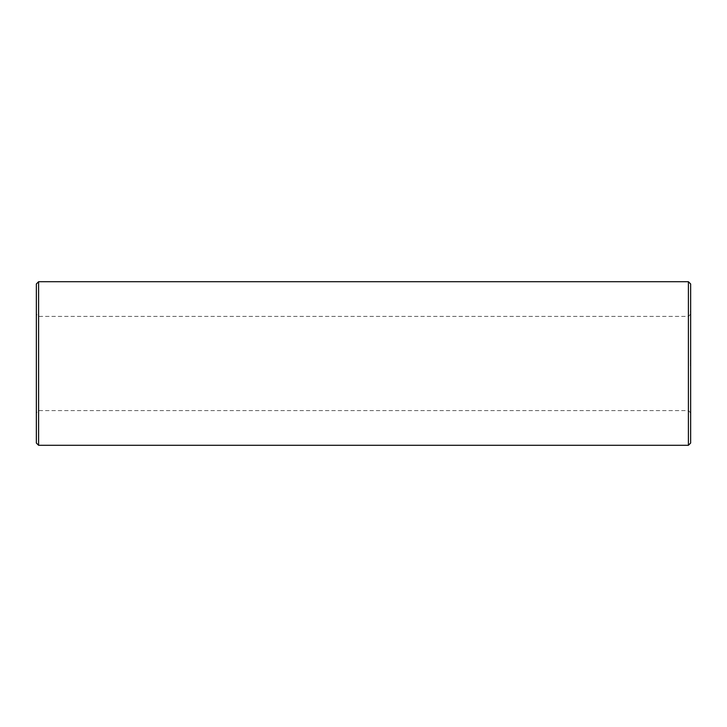 <?xml version="1.0" encoding="UTF-8"?>
<svg xmlns="http://www.w3.org/2000/svg" width="727" height="727" viewBox="0 0 727 727"><rect width="100%" height="100%" fill="white"/><g stroke="black" fill="none" stroke-linecap="round" stroke-linejoin="round"><path stroke-width="0.55" stroke-dasharray="3.63 2.73" d="M36.35 363.5L36.35 412.854L36.35 363.5M36.35 443.043L36.35 283.957M38.595 363.5L38.595 410.61L38.595 363.5M38.595 445.287L38.595 281.712M688.405 363.5L688.405 410.61L688.405 363.5M688.405 445.287L688.405 281.712M690.65 363.5L690.65 412.854L690.65 363.5M690.65 443.043L690.65 283.957M690.65 311.81L690.65 312.274L690.65 311.401L690.65 312.119L690.65 311.41L690.277 311.81M690.65 311.192L690.277 311.71L690.65 311.192M690.65 359.81L690.277 360.292L690.65 359.81M690.65 360.519L690.277 361.065L690.65 360.519M690.65 361.183L690.277 361.755L690.65 361.183M690.65 362.219L690.277 362.728L690.65 362.219M690.65 362.937L690.277 363.473L690.65 362.937M690.65 363.609L690.277 364.182L690.65 363.609M690.65 364.645L690.277 365.108L690.65 364.645M690.65 365.663L690.65 365.181L690.277 365.663M690.65 314.146L688.405 316.39L38.595 316.39L36.35 314.146M690.65 412.854L688.405 410.61L38.595 410.61L36.35 412.854"/><path stroke-width="1.09" d="M38.595 281.712L36.35 283.957L36.35 443.043L38.595 445.287L688.405 445.287L688.405 281.712L38.595 281.712L38.595 445.287M688.405 281.712L690.65 283.957L690.65 443.043L688.405 445.287"/></g></svg>

